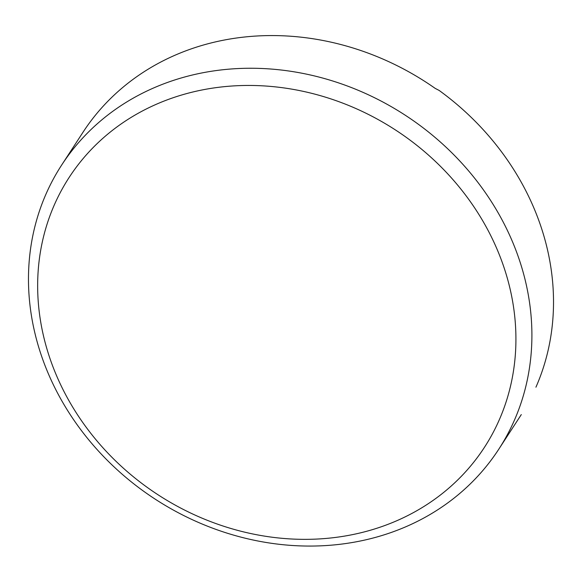 <?xml version="1.0" encoding="UTF-8"?>
<svg xmlns="http://www.w3.org/2000/svg" width="582" height="582" viewBox="0 0 582 582"><rect width="100%" height="100%" fill="white"/><g stroke="black" fill="none" stroke-linecap="round" stroke-linejoin="round"><path stroke-width="0.87" d="M535.927 387.197A260.685 229.09 33 0 0 520.788 181.388A260.685 229.09 33 0 0 439.155 90.443L435.212 88.391A260.685 229.09 -147 0 0 82.957 132.31L61.677 165.026A260.685 229.09 -147 0 0 155.27 499.203A260.685 229.09 -147 0 0 498.709 449.319A260.685 229.09 -147 0 0 499.167 214.62A260.685 229.09 -147 0 0 280.655 69.956A260.685 229.09 -147 0 0 61.677 165.026M484.828 224.463A247.648 217.639 -147 0 0 70.677 175.124A247.648 217.639 -147 0 0 274.9 537.564A247.648 217.639 -147 0 0 484.828 224.463M498.709 449.319L521.297 414.595"/></g></svg>
